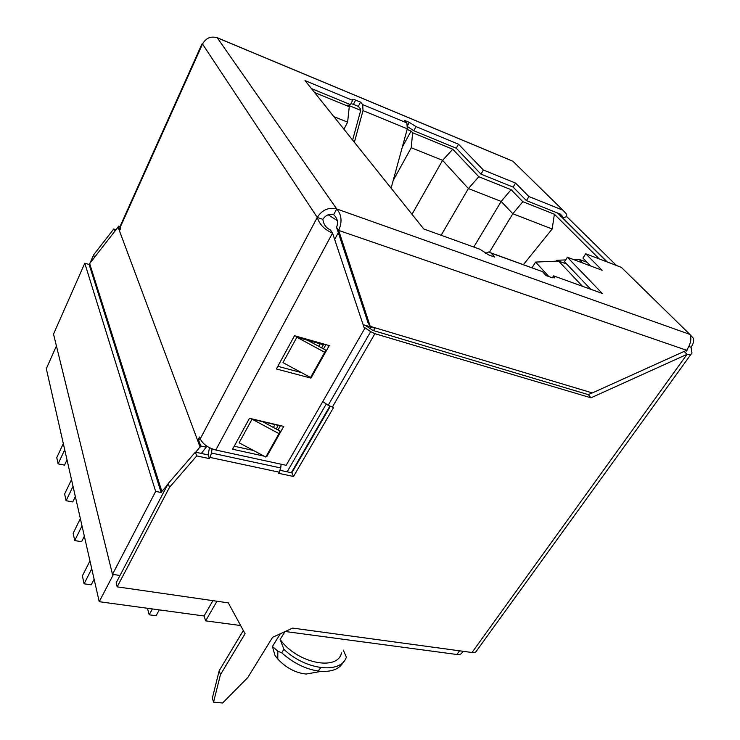 <?xml version="1.0" encoding="UTF-8"?>
<svg xmlns="http://www.w3.org/2000/svg" width="740" height="740" viewBox="0 0 740 740"><rect width="100%" height="100%" fill="white"/><g stroke="black" fill="none" stroke-linecap="round" stroke-linejoin="round"><path stroke-width="1.11" d="M113.405 574.49L99.225 601.703L204.083 615.985L212.926 600.649M287.166 471.824L326.266 403.975M369.834 328.384L370.675 326.923M206.053 445.6L205.794 446.091M99.225 601.703L46.315 368.696L56.425 345.95M285.214 631.507L456.885 654.493C459.753 654.817 461.566 654.058 462.315 652.227L462.99 651.274M204.083 615.985L205.637 620.851L240.639 625.531M94.119 579.198L91.242 584.813L84.101 583.795L91.751 568.764M80.364 518.629L73.158 533.29L74.731 540.579L82.011 525.872M71.512 479.64L64.639 493.996L66.1 500.73L73.029 486.328M63.316 443.575L56.758 457.616L58.109 463.86L64.722 449.763M152.412 608.946L149.203 614.801L156.085 615.717L159.304 609.89M84.101 583.795L82.381 575.868L89.966 560.902M343.332 650.146L346.357 657.129C341.112 674.14 305.805 670.348 283.901 649.322L281.718 652.819C294.132 663.808 307.304 669.987 321.216 671.384C332.51 671.92 339.993 668.655 343.656 661.579M281.718 652.819L277.815 651.126L272.422 646.492L275.002 655.474L277.796 659.044C286.075 667.878 295.51 672.882 306.101 674.048L316.211 672.262M320.808 667.656L318.061 671.041M283.901 649.322L280.136 639.425C296.749 663.151 337.634 671.578 341.529 652.902M284.983 631.609L280.136 639.425M272.422 646.492L280.312 633.755M74.731 540.579L81.613 541.699L84.351 536.204M66.1 500.73L72.742 501.924L75.35 496.54M58.109 463.86L64.528 465.118L67.016 459.845M337.32 220.64L328.209 214.794M606.883 261.84L557.572 213.018M343.934 129.213L347.615 122.146L349.271 106.754L314.565 92.509M349.271 106.754L347.874 105.089L360.685 110.353M599.261 258.935L554.39 214.23L522.829 201.706L511.099 189.69L478.789 176.731L452.76 149.23L412.615 132.756L411.089 131.072L407.139 129.445M582.639 262.978L579.059 259.305L587.107 262.33M582.491 286.297L558.607 261.072L566.738 264.078M411.089 131.072L402.31 147.112M412.615 132.756L411.246 147.732L393.18 180.495M412.014 214.295L442.585 160.34L411.246 147.732M473.794 247.049L501.174 201.428L512.829 213.749L489.519 252.081M478.789 176.731L468.401 188.561L501.174 201.428L511.099 189.69M452.76 149.23L442.585 160.34L468.401 188.561L441.142 235.265M565.721 259.897L556.813 260.295L557.59 261.109M556.813 260.295L556.249 261.174M548.886 276.584L535.621 262.08L532.06 267.741M523.421 264.615L552.16 229.002L554.39 214.23M522.829 201.706L512.829 213.749L552.16 229.002M333.851 116.615L347.615 122.146M558.607 261.072L535.621 262.08M579.059 259.305L573.5 259.546M363.109 324.657L374.921 328.199L373.534 330.595M329.772 406.251L291.329 472.712M216.987 601.241L205.637 620.851M149.203 614.801L147.436 608.271M84.785 263.218L89.133 264.476L161.126 492.488L155.65 491.434L84.785 263.218L53.521 334.119L112.489 574.351L120.01 575.48M155.65 491.434L112.489 574.351M161.126 492.488L161.847 491.434L89.66 263.597L89.133 264.476M205.424 445.129L206.192 447.154L200.753 445.961L195.73 452.233M167.527 484.866L161.847 491.434M200.133 447.145L118.058 227.097L118.502 226.107L119.936 229.927L120.833 227.939L120.417 226.838L202.519 44.021L201.835 44.233M89.66 263.597L118.058 227.097M206.192 447.154L201.326 453.435M200.753 445.961L198.302 439.403L199.541 437.044L200.235 438.885C202.917 444.157 208.097 447.867 215.793 450.022L332.528 233.082C324.61 229.724 319.514 224.498 317.247 217.403C322.168 209.846 328.653 207.034 336.719 208.948L333.657 214.674C337.523 218.356 338.485 222.555 336.534 227.282L338.652 230.408L686.655 350.279L592.351 392.94L370.231 326.34L338.652 230.408C342.361 222 341.714 214.84 336.719 208.948L217.283 37.805C210.9 35.89 205.97 37.962 202.519 44.021L317.247 217.403L200.235 438.885M120.777 224.821L120.417 226.838M317.247 217.403L322.871 219.355C323.556 224.433 326.072 227.957 330.429 229.946L332.528 233.082L364.515 328.865L286.167 465.321L215.793 450.022M264.069 456.136L232.591 449.226L249.472 418.294L283.753 426.407L266.696 456.71L266.048 456.571M294.511 335.72L329.263 345.58L310.939 378.112L276.381 368.964L294.511 335.72M277.824 366.309L301.476 372.608M310.939 378.112L310.578 377.428M323.528 348.91L325.933 344.637M234.228 446.22L253.496 450.484M266.696 456.71L266.372 455.988M278.046 429.949L280.469 425.63M120.37 226.69L118.502 226.107M198.302 439.403L200.716 439.939M322.871 219.355C325.6 215.183 329.198 213.62 333.657 214.674M370.231 326.34L368.113 323.019L336.534 227.282M686.655 350.279C690.827 343.767 691.882 338.467 689.828 334.369L693.5 338.439C694.046 341.177 693.232 344.109 691.049 347.236L691.956 352.962C691.28 354.7 689.652 355.154 687.053 354.331L684.158 351.417M217.033 37.703L512.949 161.283L516.196 164.465M311.401 88.559L350.436 104.636L352.666 100.344L305.037 80.595L423.77 228.993L479.918 249.26L488.844 254.995L494.625 257.067L491.23 253.145L542.531 271.673L546.092 275.585L551.513 277.528L554.51 277.417L553.566 275.854L602.231 293.419L567.404 257.261L602.101 270.267L585.729 253.774L621.332 267.344L689.828 334.369L336.719 208.948M352.666 100.344L352.296 99.715C352.305 99.086 353.424 99.216 355.644 100.103L353.424 104.368L350.964 103.618M407.712 125.236L409.276 122.368L404.604 120.435L406.889 122.933L362.702 104.618L360.556 102.139L355.644 100.103M409.276 122.368L416.046 126.614L413.799 130.73L407.694 126.771M560.06 214.008L562.428 216.348L560.43 214.156L526.436 200.614L528.915 196.544L515.558 183.085L483.368 170.015L458.523 144.226L416.046 126.614M528.915 196.544L562.918 210.188L566.498 214.091L566.803 216.691L562.594 217.763L607.281 261.988M362.702 104.618L363.007 110.602L407.305 128.825L406.889 122.933M407.305 128.825L391.09 188.145M354.377 142.265L363.007 110.602M485.421 253.404L488.493 252.007L491.23 253.145M542.531 271.673L491.009 252.914M352.619 140.064L360.574 110.88L360.473 108.891L358.336 106.394L360.556 102.139M552.317 277.787L553.566 275.854M590.77 289.285L564.518 261.757L567.404 257.261M590.714 266.002L582.935 258.084L585.729 253.774M526.436 200.614L513.144 187.1L515.558 183.085M513.144 187.1L480.963 174.122L483.368 170.015M480.963 174.122L456.256 148.213L458.523 144.226M456.256 148.213L413.799 130.73M358.336 106.394L353.424 104.368M616.476 265.493L566.803 216.691M624.745 270.683L621.332 267.344M365.135 325.267L372.793 330.373L588.318 394.633L590.982 397.815L687.053 354.331L472.009 652.504C474.571 652.8 476.19 652.134 476.856 650.506L691.03 354.238M590.982 397.815L374.921 333.694L370.694 331.65L328.162 405.298L333.546 407.546L293.521 476.486L278.739 473.341L280.719 467.957L211.501 453.037L212.038 448.865M211.501 453.037L209.503 458.624L196.729 455.905L169.469 487.392L117.16 586.848L228.299 602.869L245.088 633.708L220.455 674.64L213.555 702.14L222.601 703L247.743 677.609L272.598 637.288L292.67 628.094L472.009 652.504M281.144 464.23L280.719 467.957M252.044 419.173L239.122 442.798L265.78 457.052L278.971 433.612L252.044 419.173L278.231 425.371L276.214 428.969M262.598 421.671L280.099 431.059L278.971 433.612M273.393 427.461L274.993 424.603M328.162 405.298L322.779 401.561M363.932 327.108L370.694 331.65M296.86 337.227L282.976 362.618L310.541 377.493L324.712 352.314L296.86 337.227L323.389 344.748L321.632 347.883M307.562 340.261L325.665 350.066L324.712 352.314M318.718 346.311L320.115 343.822M89.892 263.301L93.647 254.81L113.71 229.012L116.023 229.724M93.888 258.158L114.811 231.278M93.647 254.81L94.378 257.048M113.71 229.012L114.506 231.185M588.318 394.633L592.176 392.894M213.555 702.14L212.343 698.172L219.197 670.69L243.331 630.48M220.455 674.64L219.197 670.69M117.16 586.848L116.162 582.805L168.221 483.544L195.351 452.149L208.088 454.878L209.494 447.709M169.469 487.392L168.221 483.544M196.729 455.905L195.351 452.149M209.503 458.624L208.088 454.878M293.521 476.486L291.847 472.823L330.234 406.482M280.201 470.335L291.847 472.823M688.894 346.486L691.049 347.236M562.428 216.348L562.594 217.763M687.479 349.058L687.192 350.039L684.232 351.38M456.885 654.493L459.522 650.802M338.31 232.693L334.656 239.455M512.949 161.283L562.918 210.188M210.132 457.45L279.378 472.222M332.288 407.222L374.921 333.694M321.216 671.384L306.101 674.048M277.815 651.126L277.796 659.044M120.25 226.005L201.955 43.965M217.292 37.74L509.906 159.96M554.177 277.935L554.51 277.417M687.192 350.039L686.48 351.028"/></g></svg>
